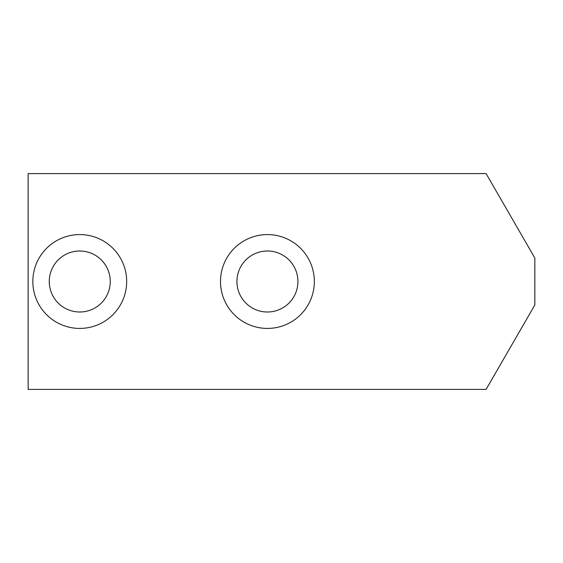 <?xml version="1.0" encoding="UTF-8"?>
<svg xmlns="http://www.w3.org/2000/svg" width="563" height="563" viewBox="0 0 563 563"><rect width="100%" height="100%" fill="white"/><g stroke="black" fill="none" stroke-linecap="round" stroke-linejoin="round"><path stroke-width="0.84" d="M49.262 281.5A30.493 30.493 0 0 0 95.006 307.912A30.493 30.493 0 0 0 95.006 255.088A30.493 30.493 0 0 0 49.262 281.5M32.844 281.5A46.919 46.919 0 0 1 79.756 234.581A46.919 46.919 0 0 1 126.675 281.5A46.919 46.919 0 0 1 79.756 328.419A46.919 46.919 0 0 1 32.844 281.5M236.932 281.5A30.493 30.493 0 0 0 282.675 307.912A30.493 30.493 0 0 0 282.675 255.088A30.493 30.493 0 0 0 236.932 281.5M220.506 281.5A46.919 46.919 0 0 1 267.425 234.581A46.919 46.919 0 0 1 314.344 281.5A46.919 46.919 0 0 1 267.425 328.419A46.919 46.919 0 0 1 220.506 281.5M534.85 258.044L486.094 173.594L28.15 173.594L28.15 389.406L486.094 389.406L534.85 304.956L534.85 258.044"/></g></svg>
